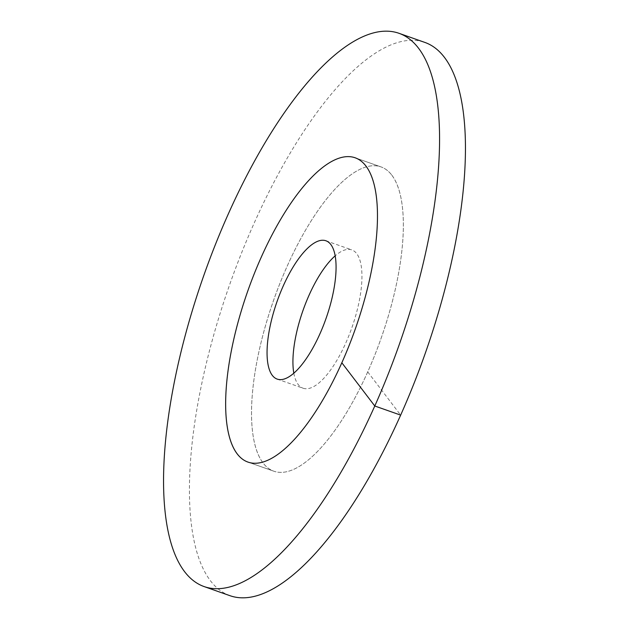 <?xml version="1.0" encoding="UTF-8"?>
<svg xmlns="http://www.w3.org/2000/svg" width="629" height="629" viewBox="0 0 629 629"><rect width="100%" height="100%" fill="white"/><g stroke="black" fill="none" stroke-linecap="round" stroke-linejoin="round"><path stroke-width="0.47" stroke-dasharray="3.15 2.36" d="M391.82 175.129A161.315 57.019 109.4 0 1 374.766 355.188A161.315 57.019 109.4 0 1 273.819 471.2A161.315 57.019 109.4 0 1 263.056 462.983A161.315 57.019 -70.6 0 1 280.109 282.932A161.315 57.019 -70.6 0 1 381.056 166.921A161.315 57.019 -70.6 0 0 287.162 266.224A161.315 57.019 109.4 0 0 273.819 471.2A161.315 57.019 109.4 0 0 367.713 371.888A161.315 57.019 -70.6 0 0 381.056 166.921A161.315 57.019 -70.6 0 1 391.82 175.129M277.192 379.098L303.068 388.219A73.326 25.915 109.4 0 0 348.953 335.477A73.326 25.915 109.4 0 0 356.706 253.636A73.326 25.915 -70.6 0 0 351.808 249.902A73.326 25.915 -70.6 0 0 335.178 255.83M293.822 373.17A73.326 25.915 -70.6 0 0 298.177 384.484A73.326 25.915 109.4 0 0 303.068 388.219M229.947 595.679A293.295 103.667 109.4 0 1 254.218 223.004A293.295 103.667 -70.6 0 1 424.929 42.442M367.713 371.888L400.657 415.116M247.944 462.079L273.819 471.2L247.944 462.079M355.181 157.8L381.056 166.921L355.181 157.8M325.932 240.781L351.808 249.902"/><path stroke-width="0.94" d="M335.178 255.83A73.326 25.915 -70.6 0 0 293.822 373.17M365.944 166.017A161.315 57.019 109.4 0 1 348.891 346.068A161.315 57.019 109.4 0 1 247.944 462.079A161.315 57.019 109.4 0 1 237.18 453.871A161.315 57.019 -70.6 0 1 254.234 273.812A161.315 57.019 -70.6 0 1 355.181 157.8A161.315 57.019 -70.6 0 0 261.287 257.112A161.315 57.019 109.4 0 0 247.944 462.079A161.315 57.019 109.4 0 0 341.838 362.776A161.315 57.019 -70.6 0 0 355.181 157.8A161.315 57.019 -70.6 0 1 365.944 166.017M330.823 244.516A73.326 25.915 109.4 0 1 323.078 326.365A73.326 25.915 109.4 0 1 277.192 379.098A73.326 25.915 109.4 0 1 272.294 375.364A73.326 25.915 -70.6 0 1 280.047 293.523A73.326 25.915 -70.6 0 1 325.932 240.781A73.326 25.915 -70.6 0 1 330.823 244.516M400.657 415.116A293.295 103.667 109.4 0 1 229.947 595.679L204.071 586.558A293.295 103.667 109.4 0 1 228.343 213.884A293.295 103.667 -70.6 0 1 399.053 33.321L424.929 42.442A293.295 103.667 -70.6 0 1 400.657 415.116L374.782 405.996A293.295 103.667 109.4 0 1 204.071 586.558M341.838 362.776L374.782 405.996A293.295 103.667 -70.6 0 0 399.053 33.321"/></g></svg>
